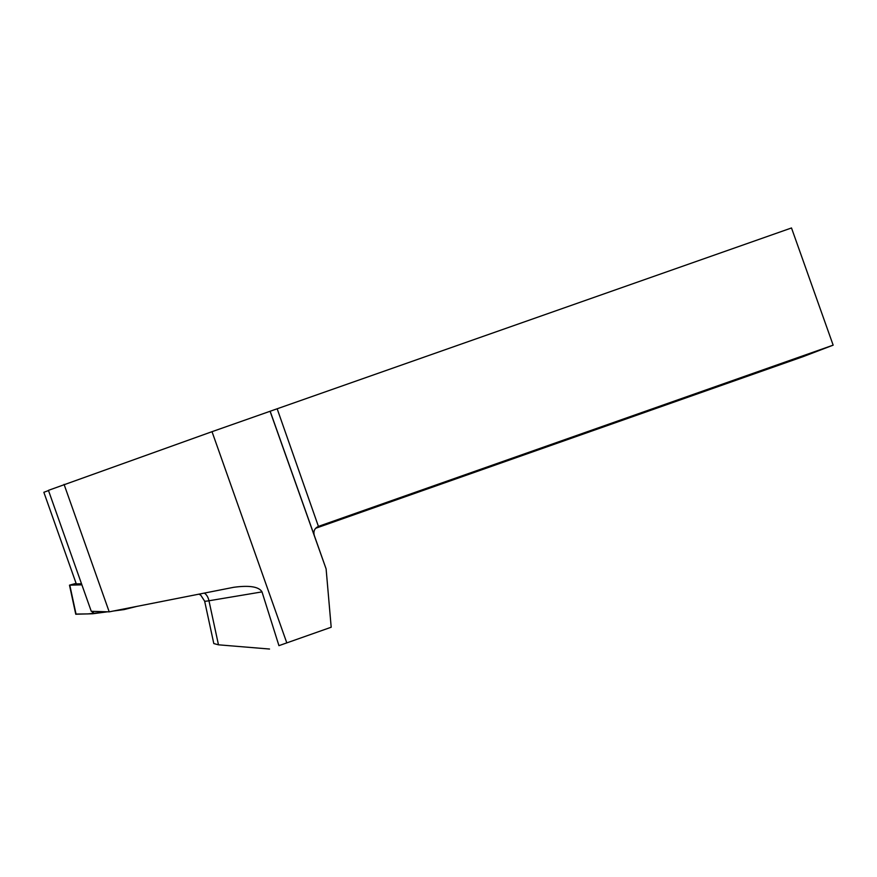 <?xml version="1.0" encoding="UTF-8"?>
<svg xmlns="http://www.w3.org/2000/svg" width="877" height="877" viewBox="0 0 877 877"><rect width="100%" height="100%" fill="white"/><g stroke="black" fill="none" stroke-linecap="round" stroke-linejoin="round"><path stroke-width="1.32" d="M136.648 606.435L124.052 609.592L113.495 611.006L136.648 606.435M76.036 614.053L87.886 613.911L107.553 611.806L92.71 613.757L75.762 614.229L69.491 585.167L81.89 584.827M76.102 583.369L69.491 585.167M286.79 642.863L212.015 431.681L791.503 227.965L833.15 345.154L318.658 526.31C314.558 528.184 313.122 531.287 314.35 535.628L326.112 568.932L331.188 627.23L278.941 645.658L262.004 591.887C258.912 586.691 249.452 585.167 233.633 587.316L109.208 611.85L91.263 611.302L48.432 490.353L212.015 431.681M326.112 568.932L270.072 411.236M48.509 490.55L43.85 492.293L76.299 583.918L81.517 583.753M331.188 627.23L278.941 645.658M269.535 649.035L218.472 644.814L208.967 600.767L262.004 591.887M109.208 611.85L64.065 484.367M833.15 345.154L803.277 356.588L315.676 528.272M204.231 593.082A10.009 5.7 -99.5 0 1 208.967 600.767A10.009 0.669 167.8 0 1 204.637 601.14L213.802 643.565L218.472 644.814M124.052 609.592L123.92 608.945M93.072 611.357L93.576 613.67M69.809 585.211L76.08 614.284M92.71 613.757L92.184 611.324M277.253 409.033L318.428 526.397M314.35 535.628L270.226 411.445M198.893 594.135L200.811 595.231L204.637 601.14"/></g></svg>

